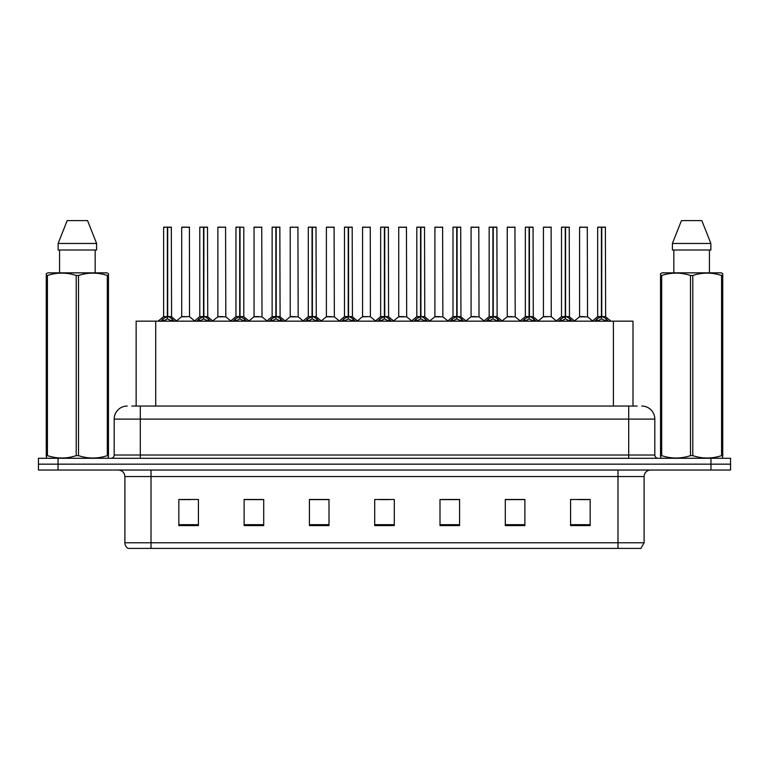 <?xml version="1.0" encoding="UTF-8"?>
<svg xmlns="http://www.w3.org/2000/svg" width="769" height="769" viewBox="0 0 769 769"><rect width="100%" height="100%" fill="white"/><g stroke="black" fill="none" stroke-linecap="round" stroke-linejoin="round"><path stroke-width="1.15" d="M136.142 406.051L136.142 321.163L632.993 321.163L632.993 406.051M644.105 542.77L640.904 548.384L617.988 548.384L617.988 542.77L644.105 542.77L644.105 476.559A6.527 6.527 0 0 1 650.632 470.032M617.988 548.384L128.096 548.384A6.527 6.527 0 0 1 124.895 542.77L124.895 476.559C124.511 472.599 122.338 470.417 118.368 470.032M58.04 458.276L730.55 458.276L730.55 464.159L38.45 464.159L38.45 470.032L58.04 470.032L58.04 464.159L38.45 464.159L38.45 458.276L58.04 458.276L58.04 464.159L730.55 464.159L730.55 470.032L58.04 470.032M590.169 525.592L590.169 499.475L570.579 499.475L570.579 525.592L590.169 525.592M524.881 525.592L524.881 499.475L505.291 499.475L505.291 525.592L524.881 525.592M459.583 525.592L459.583 499.475L440.003 499.475L440.003 525.592L459.583 525.592M198.421 525.592L198.421 499.475L178.831 499.475L178.831 525.592L198.421 525.592M263.709 525.592L263.709 499.475L244.119 499.475L244.119 525.592L263.709 525.592M328.997 525.592L328.997 499.475L309.417 499.475L309.417 525.592L328.997 525.592M394.295 525.592L394.295 499.475L374.705 499.475L374.705 525.592L394.295 525.592M606.107 548.384L162.893 548.384M524.352 499.61L516.066 499.61M506.271 499.61L524.881 499.61M578.615 499.61L588.41 499.61M325.412 499.61L317.116 499.61M244.119 499.61L262.863 499.61M253.068 499.61L244.773 499.61M180.725 499.61L190.52 499.61M452.009 499.61L443.723 499.61M379.665 499.61L389.46 499.61M328.997 499.61L309.417 499.61M459.583 499.61L440.003 499.61M132.124 406.051L637.174 406.051M131.826 406.051L140.304 406.051L140.304 419.105L114.187 419.105L114.187 455.017A3.268 3.268 0 0 1 110.928 458.276M127.25 406.051A13.054 13.054 0 0 0 114.187 419.105M641.75 406.051A13.054 13.054 0 0 1 654.813 419.105L654.813 455.017C655.005 456.997 656.092 458.084 658.072 458.276M160.711 321.317L163.086 318.808L167.363 316.645L167.363 318.924L167.479 315.944L171.987 318.808L174.361 321.317M163.614 227.278L167.363 227.143L163.614 227.278L163.614 316.597L167.363 316.645M167.363 227.143L163.749 227.143M168.132 316.857L171.574 316.847L171.324 227.143L167.7 227.143L167.7 316.597L171.449 316.597L167.7 316.597M167.363 227.278L167.363 316.597L163.614 316.597L158.174 321.163M167.7 227.143L167.7 316.645M166.229 227.143L168.844 227.143M171.987 321.182L167.7 318.924M167.363 318.924L163.086 321.182M167.479 227.143L167.363 316.597M189.53 316.597L189.405 227.143L181.705 227.278L181.705 316.597L185.79 316.597M185.56 227.143L181.83 227.143M186.607 316.597L181.705 316.597L176.572 320.904M196.883 321.317L199.258 318.808L203.535 316.645L203.535 318.924L203.65 315.944L208.159 318.808L210.533 321.317M199.786 227.278L203.545 227.143L199.786 227.278L199.786 316.597L203.535 316.645M203.545 227.143L199.921 227.143M204.304 316.857L207.745 316.847L207.495 227.143L203.872 227.143L203.872 316.597L207.62 316.597L203.872 316.597M203.535 227.278L203.535 316.597L199.786 316.597L194.346 321.163M203.872 227.143L203.872 316.645M202.401 227.143L205.015 227.143M208.159 321.182L203.872 318.924M203.535 318.924L199.258 321.182M203.65 227.143L203.535 316.597M233.055 321.317L235.429 318.808L239.707 316.645L239.707 318.924L239.822 315.944L240.053 318.924L239.938 227.143L243.792 227.278L243.792 316.597L240.043 316.597L243.792 316.597L240.476 316.857L244.331 318.808L246.705 321.317M235.958 227.278L239.717 227.143L235.958 227.278L235.958 316.597L239.707 316.645M239.717 227.143L236.093 227.143M243.792 227.278L240.043 227.143M239.707 227.278L239.707 316.597L235.958 316.597L230.517 321.163M238.573 227.143L241.187 227.143M244.331 321.182L240.053 318.924M239.707 318.924L235.429 321.182M239.822 227.143L239.707 316.597M240.043 227.278L240.043 316.597M269.227 321.317L271.601 318.808L275.879 316.645L275.879 318.924L275.994 315.944L280.502 318.808L282.877 321.317M272.13 227.278L275.888 227.143L272.13 227.278L272.13 316.597L275.879 316.645M275.888 227.143L272.264 227.143M276.648 316.857L280.089 316.847L279.839 227.143L276.215 227.143L276.225 316.597L279.964 316.597L276.225 316.597M275.879 227.278L275.879 316.597L272.13 316.597L266.689 321.163M276.215 227.143L276.225 316.645M274.744 227.143L277.359 227.143M280.502 321.182L276.225 318.924M275.879 318.924L271.601 321.182M275.994 227.143L275.879 316.597M305.399 321.317L307.773 318.808L312.051 316.645L312.051 318.924L312.166 315.944L316.674 318.808L319.048 321.317M308.302 227.278L312.06 227.143L308.302 227.278L308.302 316.597L312.051 316.645M312.06 227.143L308.436 227.143M312.82 316.857L316.261 316.847L316.011 227.143L312.387 227.143L312.397 316.597L316.136 316.597L312.397 316.597M312.051 227.278L312.051 316.597L308.302 316.597L302.861 321.163M312.387 227.143L312.397 316.645M310.916 227.143L313.531 227.143M316.674 321.182L312.397 318.924M312.051 318.924L307.773 321.182M312.166 227.143L312.051 316.597M222.779 316.597L217.752 316.847L225.826 316.847L225.577 227.143L217.877 227.278L217.877 316.597L221.962 316.597M221.732 227.143L218.002 227.143M258.951 316.597L253.924 316.847L261.998 316.847L261.748 227.143L254.049 227.278L254.049 316.597L258.134 316.597M257.903 227.143L254.174 227.143M295.123 316.597L290.096 316.847L298.17 316.847L297.92 227.143L290.221 227.278L290.221 316.597L294.306 316.597M292.826 227.143L290.346 227.143M108.054 458.276L108.458 455.642L107.304 455.642L107.304 275.485C97.75 272.332 88.156 272.332 78.515 275.485L76.208 275.485C66.653 272.332 57.06 272.332 47.428 275.485L46.265 275.485L46.265 273.697L47.784 272.851L46.265 273.697L46.265 456.459M78.515 275.485L78.515 455.642C88.079 458.805 97.673 458.805 107.304 455.642M78.515 455.642L76.208 455.642L76.208 275.485M47.428 275.485L47.428 455.642C56.983 458.805 66.576 458.805 76.208 455.642M47.428 455.642L46.265 455.642L46.678 458.276M108.458 456.459L108.458 273.697L106.949 272.851L108.458 273.697L108.458 275.485L107.304 275.485M106.949 272.851L47.784 272.851M59.559 250.002L59.559 272.851M95.173 272.851L95.173 250.002M96.596 250.002L96.596 243.465L96.596 250.002L58.127 250.002L58.127 243.465L67.172 220.616L58.127 243.465L96.596 243.465L87.56 220.616L67.172 220.616M87.56 220.616L96.596 243.465M722.322 458.276L722.735 455.642L721.572 455.642L721.572 275.485C712.017 272.332 702.424 272.332 692.792 275.485L690.485 275.485C680.921 272.332 671.327 272.332 661.696 275.485L660.542 275.485L660.542 273.697L662.051 272.851L660.542 273.697L660.542 456.459M692.792 275.485L692.792 455.642C702.347 458.805 711.94 458.805 721.572 455.642M692.792 455.642L690.485 455.642L690.485 275.485M661.696 275.485L661.696 455.642C671.25 458.805 680.844 458.805 690.485 455.642M661.696 455.642L660.542 455.642L660.946 458.276M722.735 282.646L722.735 273.697L721.216 272.851L722.735 273.697L722.735 275.485L721.572 275.485M721.216 272.851L662.051 272.851M673.827 250.002L673.827 272.851M709.441 272.851L709.441 250.002L709.441 272.851M710.873 250.002L710.873 243.465L710.873 250.002L672.404 250.002L672.404 243.465L681.44 220.616L672.404 243.465L710.873 243.465L701.828 220.616L681.44 220.616M722.735 456.459L722.735 275.485M701.828 220.616L710.873 243.465M341.571 321.317L343.945 318.808L348.222 316.645L348.222 318.924L348.338 315.944L352.846 318.808L355.22 321.317M344.474 227.278L348.232 227.143L344.474 227.278L344.474 316.597L348.222 316.645M348.232 227.143L344.608 227.143M348.991 316.857L352.433 316.847L352.183 227.143L348.559 227.143L348.568 316.597L352.308 316.597L348.568 316.597M348.222 227.278L348.222 316.597L344.474 316.597L339.033 321.163M348.559 227.143L348.568 316.645M347.088 227.143L349.703 227.143M352.846 321.182L348.568 318.924M348.222 318.924L343.945 321.182M348.338 227.143L348.222 316.597M377.742 321.317L380.117 318.808L384.394 316.645L384.394 318.924L384.51 315.944L389.018 318.808L391.392 321.317M380.645 227.278L384.404 227.143L380.645 227.278L380.645 316.597L384.394 316.645M384.404 227.143L380.78 227.143M385.163 316.857L388.605 316.847L388.355 227.143L384.731 227.143L384.74 316.597L388.48 316.597L384.74 316.597M384.394 227.278L384.394 316.597L380.645 316.597L375.205 321.163M384.731 227.143L384.74 316.645M383.26 227.143L385.875 227.143M389.018 321.182L384.74 318.924M384.394 318.924L380.117 321.182M384.51 227.143L384.394 316.597M413.914 321.317L416.289 318.808L420.566 316.645L420.566 318.924L420.681 315.944L425.19 318.808L427.564 321.317M416.817 227.278L420.576 227.143L416.817 227.278L416.817 316.597L420.566 316.645M420.576 227.143L416.952 227.143M421.335 316.857L424.776 316.847L424.526 227.143L420.903 227.143L420.912 316.597L424.651 316.597L420.912 316.597M420.566 227.278L420.566 316.597L416.817 316.597L411.377 321.163M420.903 227.143L420.912 316.645M419.432 227.143L422.046 227.143M425.19 321.182L420.912 318.924M420.566 318.924L416.289 321.182M420.681 227.143L420.566 316.597M331.295 316.597L326.267 316.847L334.342 316.847L334.092 227.143L326.392 227.278L326.392 316.597L330.478 316.597M328.997 227.143L326.517 227.143M370.389 316.597L370.264 227.143L362.564 227.278L362.564 316.597L366.65 316.597M365.169 227.143L362.689 227.143M367.467 316.597L362.564 316.597L357.441 320.904M403.638 316.597L398.611 316.847L406.686 316.847L406.436 227.143L398.736 227.278L398.736 316.597L402.821 316.597M401.341 227.143L398.861 227.143M450.086 321.317L452.46 318.808L456.738 316.645L456.738 318.924L456.853 315.944L461.362 318.808L463.736 321.317M452.989 227.278L456.748 227.143L452.989 227.278L452.989 316.597L456.738 316.645M456.748 227.143L453.124 227.143M457.507 316.857L460.948 316.847L460.698 227.143L457.074 227.143L457.084 316.597L460.823 316.597L457.084 316.597M456.738 227.278L456.738 316.597L452.989 316.597L447.548 321.163M457.074 227.143L457.084 316.645M455.604 227.143L458.218 227.143M461.362 321.182L457.084 318.924M456.738 318.924L452.46 321.182M456.853 227.143L456.738 316.597M486.258 321.317L488.632 318.808L492.91 316.645L492.91 318.924L493.025 315.944L497.533 318.808L499.908 321.317M489.161 227.278L492.919 227.143L489.161 227.278L489.161 316.597L492.91 316.645M492.919 227.143L489.295 227.143M493.679 316.857L497.12 316.847L496.87 227.143L493.246 227.143L493.256 316.597L496.995 316.597L493.256 316.597M492.91 227.278L492.91 316.597L489.161 316.597L483.72 321.163M493.246 227.143L493.256 316.645M491.776 227.143L494.39 227.143M497.533 321.182L493.256 318.924M492.91 318.924L488.632 321.182M493.025 227.143L492.91 316.597M522.43 321.317L524.804 318.808L529.082 316.645L529.082 318.924L529.197 315.944L533.705 318.808L536.08 321.317M525.333 227.278L529.091 227.143L525.333 227.278L525.333 316.597L529.082 316.645M529.091 227.143L525.467 227.143M529.851 316.857L533.292 316.847L533.042 227.143L529.418 227.143L529.428 316.597L533.167 316.597L529.428 316.597M529.082 227.278L529.082 316.597L525.342 316.597L519.892 321.163M529.418 227.143L529.428 316.645M527.947 227.143L530.562 227.143M533.705 321.182L529.428 318.924M529.082 318.924L524.804 321.182M529.197 227.143L529.082 316.597M558.602 321.317L560.976 318.808L565.253 316.645L565.253 318.924L565.369 315.944L569.877 318.808L572.251 321.317M561.505 227.278L565.263 227.143L561.505 227.278L561.505 316.597L565.253 316.645M565.263 227.143L561.639 227.143M566.022 316.857L569.464 316.847L569.214 227.143L565.59 227.143L565.6 316.597L569.339 316.597L565.6 316.597M565.253 227.278L565.253 316.597L561.514 316.597L556.064 321.163M565.59 227.143L565.6 316.645M564.119 227.143L566.734 227.143M569.877 321.182L565.6 318.924M565.253 318.924L560.976 321.182M565.369 227.143L565.253 316.597M594.773 321.317L597.148 318.808L601.425 316.645L601.425 318.924L601.541 315.944L606.049 318.808L608.423 321.317M597.676 227.278L601.435 227.143L597.676 227.278L597.676 316.597L601.425 316.645M601.435 227.143L597.811 227.143M602.194 316.857L605.636 316.847L605.386 227.143L601.762 227.143L601.771 316.597L605.511 316.597L601.771 316.597M601.425 227.278L601.425 316.597L597.686 316.597L592.236 321.163M601.762 227.143L601.771 316.645M600.291 227.143L602.906 227.143M606.049 321.182L601.771 318.924M601.425 318.924L597.148 321.182M601.541 227.143L601.425 316.597M439.81 316.597L434.783 316.847L442.857 316.847L442.608 227.143L434.908 227.278L434.908 316.597L438.993 316.597M437.513 227.143L435.033 227.143M475.982 316.597L470.955 316.847L479.029 316.847L478.779 227.143L471.08 227.278L471.08 316.597L475.165 316.597M473.685 227.143L471.205 227.143M512.154 316.597L507.127 316.847L515.201 316.847L514.951 227.143L507.252 227.278L507.252 316.597L511.337 316.597M509.866 227.143L507.377 227.143M551.248 316.597L551.123 227.143L543.423 227.278L543.423 316.597L547.509 316.597M546.038 227.143L543.548 227.143M548.326 316.597L543.423 316.597L538.3 320.904M584.498 316.597L579.47 316.847L587.545 316.847L587.295 227.143L579.595 227.278L579.595 316.597L583.681 316.597M582.21 227.143L579.72 227.143M155.722 406.051L155.722 321.163M613.402 406.051L613.402 321.163M617.988 470.032L617.988 476.559L124.895 476.559M644.105 476.559L617.988 476.559L617.988 542.77L151.012 542.77L151.012 548.384M124.895 542.77L151.012 542.77L151.012 470.032M710.96 470.032L710.96 458.276M394.295 524.689L374.705 524.689M328.997 524.689L309.417 524.689M263.709 524.689L244.119 524.689M198.421 524.689L178.831 524.689M459.583 524.689L440.003 524.689M524.881 524.689L505.291 524.689M590.169 524.689L570.579 524.689M140.304 458.276L140.304 455.017L654.813 455.017M114.187 455.017L140.304 455.017L140.304 419.105L628.696 419.105L628.696 458.276M654.813 419.105L628.696 419.105L628.696 406.051M166.931 316.857L163.499 316.847M171.449 227.278L167.7 227.278M171.987 318.808L171.987 321.163M172.669 319.404L172.669 321.163M162.394 319.404L162.394 321.163M163.086 318.808L163.086 321.163M189.539 316.597L181.58 316.847M189.539 227.278L181.705 227.278M203.103 316.857L199.671 316.847M207.62 227.278L203.872 227.278M208.159 318.808L208.159 321.163M208.841 319.404L208.841 321.163M198.565 319.404L198.565 321.163M199.258 318.808L199.258 321.163M239.274 316.857L235.843 316.847M244.331 318.808L244.331 321.163M245.013 319.404L245.013 321.163M234.737 319.404L234.737 321.163M235.429 318.808L235.429 321.163M275.446 316.857L272.015 316.847M279.964 227.278L276.225 227.278M280.502 318.808L280.502 321.163M281.185 319.404L281.185 321.163M270.909 319.404L270.909 321.163M271.601 318.808L271.601 321.163M311.618 316.857L308.186 316.847M316.136 227.278L312.397 227.278M316.674 318.808L316.674 321.163M317.357 319.404L317.357 321.163M307.081 319.404L307.081 321.163M307.773 318.808L307.773 321.163M225.711 227.278L217.877 227.278M261.883 227.278L254.049 227.278M298.055 227.278L290.221 227.278M347.79 316.857L344.358 316.847M352.308 227.278L348.568 227.278M352.846 318.808L352.846 321.163M353.529 319.404L353.529 321.163M343.253 319.404L343.253 321.163M343.945 318.808L343.945 321.163M383.962 316.857L380.53 316.847M388.48 227.278L384.74 227.278M389.018 318.808L389.018 321.163M389.7 319.404L389.7 321.163M379.425 319.404L379.425 321.163M380.117 318.808L380.117 321.163M420.134 316.857L416.702 316.847M424.651 227.278L420.912 227.278M425.19 318.808L425.19 321.163M425.872 319.404L425.872 321.163M415.606 319.404L415.606 321.163M416.289 318.808L416.289 321.163M334.227 227.278L326.392 227.278M370.398 316.597L362.439 316.847M370.398 227.278L362.564 227.278M406.57 227.278L398.736 227.278M456.305 316.857L452.874 316.847M460.823 227.278L457.084 227.278M461.362 318.808L461.362 321.163M462.044 319.404L462.044 321.163M451.778 319.404L451.778 321.163M452.46 318.808L452.46 321.163M492.477 316.857L489.046 316.847M496.995 227.278L493.256 227.278M497.533 318.808L497.533 321.163M498.216 319.404L498.216 321.163M487.95 319.404L487.95 321.163M488.632 318.808L488.632 321.163M528.649 316.857L525.217 316.847M533.167 227.278L529.428 227.278M533.705 318.808L533.705 321.163M534.388 319.404L534.388 321.163M524.122 319.404L524.122 321.163M524.804 318.808L524.804 321.163M564.821 316.857L561.389 316.847M569.339 227.278L565.6 227.278M569.877 318.808L569.877 321.163M570.56 319.404L570.56 321.163M560.293 319.404L560.293 321.163M560.976 318.808L560.976 321.163M600.993 316.857L597.561 316.847M605.511 227.278L601.771 227.278M606.049 318.808L606.049 321.163M606.731 319.404L606.731 321.163M596.465 319.404L596.465 321.163M597.148 318.808L597.148 321.163M442.742 227.278L434.908 227.278M478.914 227.278L471.08 227.278M515.086 227.278L507.252 227.278M551.258 316.597L543.299 316.847M551.258 227.278L543.423 227.278M587.429 227.278L579.595 227.278M171.574 316.847L176.899 321.163M189.655 316.847L194.663 320.904M207.745 316.847L213.071 321.163M243.917 316.847L249.243 321.163M280.089 316.847L285.414 321.163M316.261 316.847L321.586 321.163M217.752 316.847L212.744 320.904M225.826 316.847L230.835 320.904M253.924 316.847L248.916 320.904M261.998 316.847L267.006 320.904M290.096 316.847L285.088 320.904M298.17 316.847L303.178 320.904M352.433 316.847L357.758 321.163M388.605 316.847L393.93 321.163M424.776 316.847L430.102 321.163M326.267 316.847L321.269 320.904M334.342 316.847L339.35 320.904M370.514 316.847L375.522 320.904M398.611 316.847L393.613 320.904M406.686 316.847L411.694 320.904M460.948 316.847L466.274 321.163M497.12 316.847L502.445 321.163M533.292 316.847L538.617 321.163M569.464 316.847L574.789 321.163M605.636 316.847L610.961 321.163M434.783 316.847L429.784 320.904M442.857 316.847L447.866 320.904M470.955 316.847L465.956 320.904M479.029 316.847L484.037 320.904M507.127 316.847L502.128 320.904M515.201 316.847L520.209 320.904M551.373 316.847L556.381 320.904M579.47 316.847L574.472 320.904M587.545 316.847L592.553 320.904"/></g></svg>
